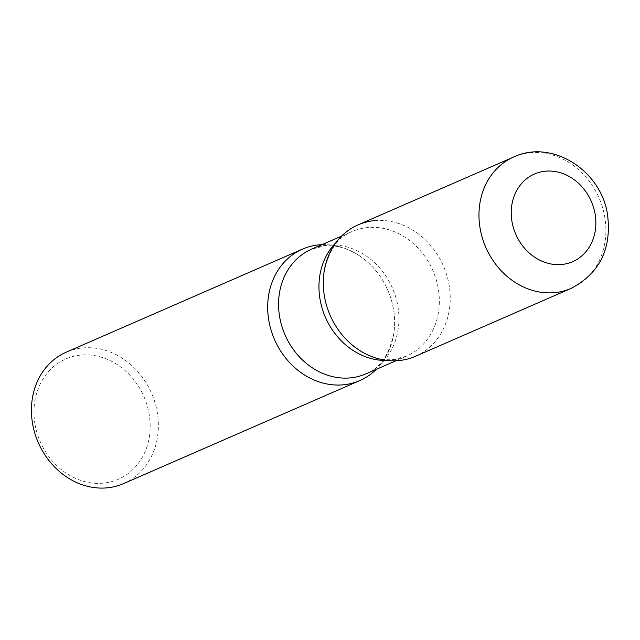 <?xml version="1.0" encoding="UTF-8"?>
<svg xmlns="http://www.w3.org/2000/svg" width="640" height="640" viewBox="0 0 640 640"><rect width="100%" height="100%" fill="white"/><g stroke="black" fill="none" stroke-linecap="round" stroke-linejoin="round"><path stroke-width="0.48" stroke-dasharray="3.2 2.4" d="M358.08 224.872A71.704 61.784 -113.6 0 1 449.112 285.088A71.704 61.784 -113.6 0 1 415.416 356.32M321.928 244.68A71.704 61.784 -113.6 0 1 393.512 309.344A71.704 61.784 -113.6 0 1 376.304 369.336A71.704 61.784 66.4 0 0 393.84 333.304A71.704 61.784 66.4 0 0 360.272 256.336A71.704 61.784 66.4 0 0 321.928 244.68M66.232 352.176A71.704 61.784 -113.6 0 1 157.256 412.392A71.704 61.784 -113.6 0 1 123.56 483.616M34.992 424.168A65.632 56.552 -113.6 0 1 81.232 355.056A65.632 56.552 -113.6 0 1 149.152 414.088A65.632 56.552 -113.6 0 1 102.904 483.2A65.632 56.552 -113.6 0 1 34.992 424.168M398.592 360.592A71.704 61.784 66.4 0 0 449.112 285.088A71.704 61.784 66.4 0 0 374.912 220.6M513.768 156.968A71.704 61.784 -113.6 0 1 604.792 217.184A71.704 61.784 -113.6 0 1 571.104 288.408M393.84 333.304C389.032 355.24 379.736 368.76 365.944 373.856A68 58.592 66.4 0 0 395.736 297.064A68 58.592 66.4 0 0 327.528 245.152A68 58.592 66.4 0 0 311.568 249.2L324.6 245.904C335.992 244.768 347.88 248.248 360.272 256.336M387.456 360.472A68 58.592 66.4 0 0 390.368 360.296A68 58.592 66.4 0 0 406.328 356.24A68 58.592 66.4 0 0 436.128 279.448A68 58.592 66.4 0 0 367.912 227.536A68 58.592 66.4 0 0 351.96 231.584A68 58.592 66.4 0 0 336.016 242.544M341.6 236.104L351.96 231.584C338.136 236.72 328.84 250.232 324.056 272.136M395.976 360.76L406.328 356.24L393.296 359.536C381.904 360.672 370.016 357.192 357.632 349.104"/><path stroke-width="0.96" d="M324.392 296.104A71.704 61.784 -113.6 0 1 358.08 224.872L513.768 156.968A71.704 61.784 -113.6 0 0 480.08 228.192A71.704 61.784 -113.6 0 0 571.104 288.408L415.416 356.32A71.704 61.784 -113.6 0 1 324.392 296.104M268.792 320.352A71.704 61.784 -113.6 0 1 302.48 249.12A71.704 61.784 -113.6 0 1 321.928 244.68A71.704 61.784 66.4 0 0 319.312 244.848A71.704 61.784 66.4 0 0 268.792 320.352A71.704 61.784 66.4 0 0 342.992 384.84A71.704 61.784 66.4 0 0 376.304 369.336A71.704 61.784 -113.6 0 1 359.816 380.568A71.704 61.784 -113.6 0 1 268.792 320.352M359.816 380.568L123.56 483.616A71.704 61.784 -113.6 0 1 32.536 423.4A71.704 61.784 -113.6 0 1 66.232 352.176L302.48 249.12M374.912 220.6A71.704 61.784 66.4 0 0 324.056 272.136A71.704 61.784 66.4 0 0 357.632 349.104A71.704 61.784 66.4 0 0 398.592 360.592M511.968 221.512A47.816 41.2 -113.6 0 1 545.656 171.168A47.816 41.2 -113.6 0 1 595.128 214.168A47.816 41.2 -113.6 0 1 561.448 264.512A47.816 41.2 -113.6 0 1 511.968 221.512M341.6 236.104L311.568 249.2A68 58.592 66.4 0 0 281.776 325.992A68 58.592 66.4 0 0 349.984 377.912A68 58.592 66.4 0 0 365.944 373.856L395.976 360.76M336.016 242.544A68 58.592 66.4 0 0 325.44 317.336A68 58.592 66.4 0 0 387.456 360.472M571.104 288.408C599.56 273.352 611.72 248.896 607.576 215.032C601.712 171.104 552.408 138.736 513.768 156.968"/></g></svg>
